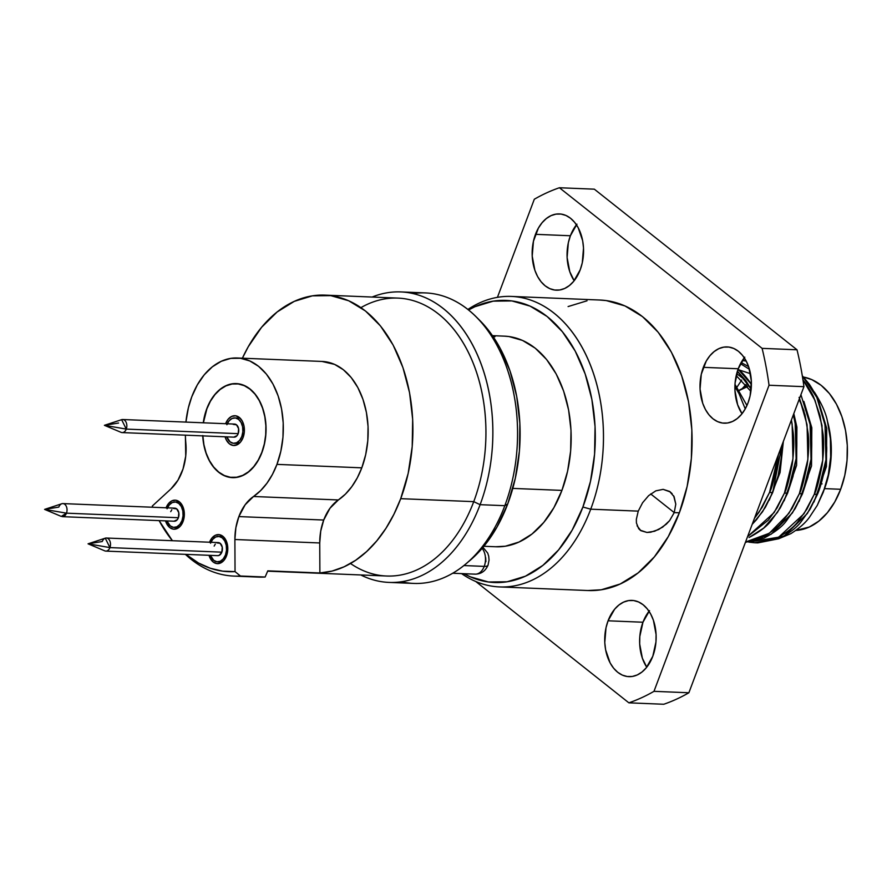 <?xml version="1.0" encoding="UTF-8"?>
<svg xmlns="http://www.w3.org/2000/svg" width="892" height="892" viewBox="0 0 892 892"><rect width="100%" height="100%" fill="white"/><g stroke="black" fill="none" stroke-linecap="round" stroke-linejoin="round"><path stroke-width="1.34" d="M44.6 509.388L61.303 516.423L66.465 513.168A6.545 4.404 -87.7 0 0 66.22 506.154A6.545 4.404 -87.7 0 0 61.827 503.746L44.6 509.388L66.465 513.168A6.545 4.404 92.3 0 1 62.373 516.658L174.286 521.229A6.545 4.404 -87.7 0 0 178.389 517.728L66.465 513.168L178.389 517.728A6.545 4.404 -87.7 0 0 174.821 508.15L62.908 503.59A6.545 4.404 92.3 0 1 66.465 513.168L44.6 509.388L58.805 507.091A6.545 4.404 92.3 0 1 62.908 503.59M88.052 543.819L109.928 547.599L105.278 538.177L88.052 543.819L104.754 550.855A6.545 4.404 -87.7 0 0 109.928 547.599L88.052 543.819L102.257 541.522A6.545 4.404 92.3 0 1 106.36 538.021A6.545 4.404 92.3 0 1 109.928 547.599A6.545 4.404 92.3 0 1 105.825 551.1L217.737 555.66A6.545 4.404 -87.7 0 0 221.84 552.159L109.928 547.599L221.84 552.159A6.545 4.404 -87.7 0 0 218.272 542.581L106.36 538.021M121.624 419.675A6.545 4.404 92.3 0 1 122.706 419.519A6.545 4.404 92.3 0 1 126.274 429.097A6.545 4.404 92.3 0 1 122.171 432.587L234.083 437.158A6.545 4.404 -87.7 0 0 238.186 433.657L126.274 429.097L121.624 419.675L104.397 425.317L121.1 432.352A6.545 4.404 -87.7 0 0 126.274 429.097L104.397 425.317L118.603 423.02M227.282 423.767L225.62 423.7L227.282 423.767A12.722 8.563 92.3 0 1 234.864 417.902A12.722 8.563 92.3 0 1 241.81 436.522L243.416 436.589L241.81 436.522A12.722 8.563 92.3 0 1 233.827 443.324A12.722 8.563 92.3 0 1 226.746 436.857L230.114 441.875L233.291 443.279L236.625 442.755L239.614 440.38L241.81 436.522L242.858 431.761L242.613 426.833L241.108 422.473L238.577 419.363L235.41 417.958L232.076 418.482L229.077 420.846L226.891 424.715M167.484 507.849A12.722 8.563 92.3 0 1 175.066 501.984A12.722 8.563 92.3 0 1 182.001 520.593L183.351 520.649L182.001 520.593A12.722 8.563 92.3 0 1 174.029 527.395A12.722 8.563 92.3 0 1 166.949 520.928L170.316 525.946L173.494 527.35L176.828 526.826L179.816 524.451L182.001 520.593L183.061 515.844L182.815 510.904L181.31 506.545L178.779 503.434L175.613 502.029L172.268 502.553L169.279 504.928L167.094 508.786M210.936 542.291A12.722 8.563 92.3 0 1 218.518 536.415A12.722 8.563 92.3 0 1 225.464 555.025L226.802 555.08L225.464 555.025A12.722 8.563 92.3 0 1 217.481 561.826A12.722 8.563 92.3 0 1 210.4 555.359L213.768 560.377L216.946 561.782L220.279 561.258L223.268 558.894L225.464 555.025L226.512 550.275L226.267 545.335L224.762 540.987L222.231 537.865L219.064 536.46L215.719 536.984L212.731 539.359L210.545 543.217M482.973 547.342L487.712 553.096L488.704 556.173L489.05 560.042L488.047 565.16C485.393 571.103 481.089 574.113 475.113 574.158A14.54 9.79 -87.7 0 0 484.222 566.387A10.905 3.546 20.6 0 0 488.047 565.149A10.905 3.546 -159.4 0 1 484.222 566.387A14.54 9.79 92.3 0 1 474.221 574.058M484.222 566.387L463.885 565.55L484.222 566.387A14.54 9.79 -87.7 0 0 482.126 548.346A14.54 9.79 92.3 0 1 484.222 566.387M642.552 502.787L648.651 495.629L655.81 490.856L663.135 489.351L669.591 491.414L674.096 496.666L675.79 504.147L674.229 512.599L650.681 493.934L674.229 512.599L669.591 520.649L666.324 524.15L658.686 529.525L650.669 532.223L646.945 532.457L640.846 530.673L638.694 528.722L636.42 522.957L636.342 519.322L638.248 511.127L590.727 509.187L582.9 507.024A141.17 95.043 92.3 0 1 464.052 573.701L470.24 576.801L488.437 581.985L507.08 581.774L525.455 576.176L542.86 565.394L558.626 549.851L572.151 530.138L582.9 507.024L590.727 509.187A145.374 97.875 92.3 0 1 499.609 586.925A145.374 97.875 92.3 0 1 461.554 573.601A145.374 97.875 -87.7 0 0 590.727 509.187L638.248 511.127L642.608 502.709M648.651 495.629L655.81 490.856L663.135 489.351L670.338 491.96M222.576 536.047A14.54 9.79 -87.7 0 0 221.84 536.549M209.542 542.236A14.54 9.79 92.3 0 1 218.596 534.598A14.54 9.79 92.3 0 1 226.523 555.872L227.728 550.431L227.449 544.8L225.732 539.816L222.844 536.259L219.209 534.654L215.396 535.256L211.984 537.965L209.486 542.369M179.114 501.616A14.54 9.79 -87.7 0 0 178.389 502.118M166.09 507.793A14.54 9.79 92.3 0 1 175.144 500.167A14.54 9.79 92.3 0 1 183.072 521.441L184.276 516L183.997 510.369L182.28 505.385L179.392 501.828L175.757 500.222L171.944 500.813L168.532 503.534L166.035 507.938M202.841 435.564L203.889 444.562L206.119 453.024L209.43 460.618L213.69 467.062L218.752 472.113L224.416 475.559L230.459 477.287L236.648 477.22L242.747 475.358L248.534 471.779L253.763 466.616L258.256 460.071L261.824 452.389L264.344 443.882L265.704 434.85L265.861 425.662L264.812 416.675L262.582 408.213L259.271 400.608L255.012 394.164L249.95 389.124L244.285 385.667L238.242 383.95L232.054 384.017L225.955 385.879L220.168 389.458L214.939 394.621L210.445 401.166L206.877 408.848L203.387 422.808A46.886 31.566 92.3 0 1 206.877 408.848A46.886 31.566 92.3 0 1 236.257 383.772A46.886 31.566 92.3 0 1 261.824 452.389L261.824 452.389A46.886 31.566 92.3 0 1 232.444 477.454A46.886 31.566 92.3 0 1 202.852 435.876M206.766 408.759A47.064 31.688 92.3 0 1 236.269 383.593A47.064 31.688 92.3 0 1 261.936 452.478L264.456 443.926L265.827 434.872L265.983 425.651L264.924 416.62L262.694 408.123L259.371 400.497L255.09 394.03L250.005 388.957L244.33 385.5L238.264 383.772L232.043 383.839L225.921 385.701L220.112 389.302L214.86 394.487L210.356 401.054L206.766 408.759L203.264 422.797A47.064 31.688 92.3 0 1 206.766 408.759L206.766 408.759M737.684 391.198A66.51 44.778 92.3 0 1 747.563 386.593L737.684 391.198M821.142 483.843L822.089 483.877L821.142 483.843M233.793 576.087A145.374 97.875 92.3 0 1 185.38 554.345A145.374 97.875 -87.7 0 0 240.439 576.02A145.374 97.875 92.3 0 1 233.793 576.087L258.502 577.091A145.374 97.875 -87.7 0 0 265.136 577.024L240.439 576.02L235.042 571.616L234.886 539.504L235.878 527.696L238.878 516.58L323.718 520.036A45.425 30.584 -87.7 0 1 338.369 499.955L253.518 496.498L245.122 504.805L238.878 516.58A45.425 30.584 92.3 0 1 253.518 496.498L260.587 490.645L266.953 483.208L272.461 474.377L276.955 464.375L280.846 451.174L282.965 437.18L283.21 422.942L281.571 408.993L278.126 395.881L272.997 384.095L266.373 374.105L258.535 366.289L249.76 360.937L240.383 358.261L230.794 358.372L221.327 361.26L212.363 366.813L204.246 374.807L197.288 384.954L191.747 396.862A72.687 48.937 92.3 0 0 185.915 422.094L188.39 407.755L191.747 396.862A72.687 48.937 92.3 0 1 237.317 357.993A72.687 48.937 92.3 0 1 276.955 464.375L361.795 467.832L357.302 477.833L351.794 486.664L345.427 494.112L338.369 499.955A72.687 48.937 -87.7 0 0 361.795 467.832L276.955 464.375A72.687 48.937 92.3 0 1 253.518 496.498L338.369 499.955L329.973 508.262L323.718 520.036A45.425 30.584 -87.7 0 0 319.737 542.96L234.886 539.504A45.425 30.584 92.3 0 1 238.878 516.58L323.718 520.036L320.719 531.164L319.737 542.96L319.882 572.976L267.79 570.847L265.136 577.024A145.374 97.875 92.3 0 1 251.89 576.488M321.945 361.438L334.6 364.393L343.375 369.745L351.225 377.561L357.837 387.563L362.966 399.337L366.411 412.461L368.05 426.398L367.805 440.648L365.698 454.63L361.795 467.832A72.687 48.937 -87.7 0 0 322.157 361.45L237.317 357.993M535.49 234.328A38.155 25.69 92.3 0 1 559.418 213.924A38.155 25.69 92.3 0 1 580.224 269.774L582.275 262.839L583.513 248.021L582.654 240.695L578.15 227.627L574.671 222.387L570.557 218.272L565.952 215.463L561.035 214.069L555.995 214.125L551.022 215.641L546.317 218.551L542.057 222.755L538.4 228.084L533.449 241.253L532.212 256.082L534.877 270.287L537.575 276.475L541.043 281.716L545.168 285.83L549.773 288.629L554.69 290.034L559.73 289.978L564.692 288.462L569.397 285.552L573.668 281.348L580.224 269.774A38.155 25.69 92.3 0 1 556.307 290.179A38.155 25.69 92.3 0 1 535.49 234.328L570.401 235.756L535.49 234.328M576.455 224.806A38.155 25.69 -87.7 0 0 570.401 235.756L576.957 224.171M703.342 367.337A38.155 25.69 92.3 0 1 727.259 346.921A38.155 25.69 92.3 0 1 748.065 402.771L750.116 395.847L751.354 381.029L748.689 366.813L745.991 360.636L742.512 355.384L738.398 351.281L733.793 348.471L728.875 347.066L723.836 347.122L718.863 348.638L714.158 351.56L709.898 355.752L706.241 361.082L701.29 374.261L700.053 389.079L702.718 403.296L705.416 409.473L708.884 414.724L713.009 418.827L717.614 421.637L722.531 423.042L727.571 422.986L732.544 421.47L737.249 418.56L741.508 414.356L745.166 409.027L748.065 402.771A38.155 25.69 92.3 0 1 724.148 423.187A38.155 25.69 92.3 0 1 703.342 367.337L738.241 368.753L703.342 367.337M744.296 357.803A38.155 25.69 -87.7 0 0 738.241 368.753L744.798 357.179M608.065 620.799A38.155 25.69 92.3 0 1 631.982 600.394A38.155 25.69 92.3 0 1 652.799 656.244L655.954 641.972L656.077 634.502L653.412 620.286L650.714 614.109L647.246 608.857L643.121 604.754L638.516 601.944L633.599 600.539L628.559 600.595L623.597 602.111L618.892 605.021L614.621 609.225L608.065 620.799L606.014 627.734L604.776 642.552L605.635 649.878L610.139 662.946L613.618 668.197L617.732 672.3L622.337 675.11L627.254 676.515L632.294 676.459L637.267 674.943L641.972 672.022L646.232 667.829L652.799 656.244A38.155 25.69 92.3 0 1 628.871 676.649A38.155 25.69 92.3 0 1 608.065 620.799L642.965 622.226L608.065 620.799M649.019 611.276A38.155 25.69 -87.7 0 0 642.965 622.226L649.532 610.652M400.709 498.673A139.074 93.638 92.3 0 1 319.882 572.976L332.103 571.058L344.111 566.788L355.696 560.254L366.645 551.557L376.792 540.853L385.957 528.32L393.963 514.182L400.709 498.673L473.741 501.65L400.709 498.673L408.168 473.407L412.204 446.647L412.673 419.396L409.551 392.703L402.95 367.615L393.138 345.07L380.471 325.948L365.464 310.985L348.672 300.749L330.742 295.631L312.378 295.843L294.271 301.362L277.122 311.988L261.59 327.297L248.277 346.709L242.39 358.205A139.074 93.638 92.3 0 1 324.866 295.118A139.074 93.638 92.3 0 1 400.709 498.673M267.656 571.17L386.559 576.009A139.074 93.638 -87.7 0 0 473.741 501.65A139.074 93.638 92.3 0 1 350.489 563.499M480.108 504.682L473.741 501.65L480.108 504.682A145.374 97.875 92.3 0 1 388.99 582.409A145.374 97.875 92.3 0 1 360.781 574.961A145.374 97.875 -87.7 0 0 480.108 504.682L504.816 505.686L480.108 504.682A145.374 97.875 -87.7 0 0 473.217 346.051A145.374 97.875 -87.7 0 0 372.109 297.047A145.374 97.875 92.3 0 1 400.831 291.918A145.374 97.875 92.3 0 1 480.108 504.682M388.99 582.409L413.687 583.424A145.374 97.875 -87.7 0 0 504.816 505.686A145.374 97.875 92.3 0 1 465.981 563.822A145.374 97.875 92.3 0 1 401.389 581.751M465.981 563.822L470.017 560.421A141.17 95.043 -87.7 0 0 507.726 503.958L504.816 505.686L507.726 503.958L515.297 478.324L519.4 451.151L519.869 423.488L516.702 396.394L510.001 370.927L500.033 348.036L487.188 328.635L479.428 320.061M483.877 546.272L495.863 546.763A105.39 70.959 -87.7 0 0 561.927 490.399L512.788 488.403L561.927 490.399L567.58 471.266L570.646 450.984L571.003 430.334L568.628 410.108L563.633 391.086L556.195 374.004L546.595 359.509L535.222 348.17L522.5 340.421L508.919 336.54L504.147 336.139M499.609 586.925L588.218 590.537A145.374 97.875 -87.7 0 0 679.347 512.8L674.229 512.599L679.347 512.8L687.141 486.408L691.367 458.421L691.857 429.944L688.591 402.047L681.689 375.811L671.431 352.251L658.196 332.27L642.508 316.627L624.957 305.923L606.226 300.582L599.647 300.024M790.903 533.617L780.021 538.199L790.903 533.617C799.422 528.209 805.654 522.679 809.613 517.025L817.239 505.407L809.613 517.025M827.442 421.269C825.992 413.241 821.621 403.507 814.351 392.045C821.599 403.429 825.959 413.174 827.442 421.269L830.385 438.73L830.664 456.905L828.278 474.945L823.327 492.105L817.239 505.407L825.29 486.597A77.046 51.87 -87.7 0 0 827.888 422.942L830.385 438.73L830.664 456.905L828.278 474.945L824.152 489.842M741.687 380.059L736.09 388.499L741.687 380.059M840.665 489.284L824.576 488.626L840.665 489.284L844.791 475.291L847.032 460.462L847.288 445.364L845.56 430.58L841.903 416.675L836.462 404.188L829.46 393.595L821.142 385.311L811.832 379.635L803.558 377.071A77.046 51.87 -87.7 0 1 840.665 489.284A77.046 51.87 -87.7 0 1 795.842 530.45L809.312 527.016L818.811 521.14L827.419 512.655L834.789 501.895L840.665 489.284M238.933 417.144A14.896 10.035 -87.7 0 0 237.707 418.025M225.62 423.7A14.896 10.035 92.3 0 1 234.953 415.728A14.896 10.035 92.3 0 1 243.081 437.537A14.896 10.035 92.3 0 1 233.737 445.509A14.896 10.035 92.3 0 1 225.074 436.79L226.423 440.157L229.389 443.803L233.113 445.454L237.016 444.84L240.517 442.053L243.081 437.537L244.319 431.962L244.029 426.186L242.267 421.08L239.312 417.434L235.588 415.783L231.675 416.397L228.174 419.173L225.62 423.7A14.896 10.035 92.3 0 1 225.62 423.7L225.609 423.711M772.662 492.596L769.528 492.462L762.236 507.191L754.465 518.274L759.181 511.986L769.528 492.462L772.662 492.596L778.08 475.849L781.214 457.975L781.949 445.164L772.662 492.596L765.369 507.303L756.572 519.623L752.201 524.318L762.593 511.696L772.662 492.596M787.58 493.198L784.447 493.075L777.144 507.804L768.358 520.114L747.585 536.605L774.1 512.588L784.447 493.075L787.58 493.198L792.999 476.451L796.132 458.577C797.303 444.528 796.98 432.888 795.173 423.667L793.367 414.802L795.185 423.733L796.121 458.622L787.58 493.198L780.288 507.916L771.491 520.237C767.198 526.124 759.716 531.877 749.046 537.508L763.663 528.109L777.512 512.298L787.58 493.198M802.488 493.811L799.366 493.677L792.063 508.407L783.265 520.716C778.906 526.67 771.424 532.424 760.843 537.987L745.545 542.013L769.361 533.249L789.007 513.201L799.366 493.677L802.488 493.811L807.918 477.064L811.051 459.19C812.222 445.13 811.898 433.49 810.092 424.269L800.916 394.71L810.103 424.347L811.04 459.224L802.488 493.811L795.207 508.518L786.409 520.839C782.117 526.726 774.635 532.491 763.965 538.11L745.433 542.314L771.145 534.252L792.419 512.911L802.488 493.811M757.81 542.894L784.101 536.047L807.338 513.524L817.407 494.413L814.273 494.291L806.981 509.02L798.184 521.329C793.813 527.272 786.343 533.026 775.75 538.59L754.677 542.771L748.812 542.135L778.66 537.196L803.926 513.803L814.273 494.291L817.407 494.413C819.558 489.764 821.822 482.126 824.197 471.5C826.025 460.874 826.851 452.779 826.694 447.204L824.877 424.09L819.079 402.805C817.641 398.3 814.407 392.134 809.401 384.329L802.298 375.766L816.816 397.408L825.022 424.949L825.959 459.837L817.407 494.413L810.126 509.131L801.328 521.452C797.035 527.339 789.543 533.093 778.883 538.723L757.81 542.894L754.677 542.771M738.085 369.188L751.421 384.407L749.291 381.263C744.865 375.432 741.107 371.384 738.03 369.143M745.667 380.46L751.164 389.146L737.405 371.172L745.667 380.46M742.501 363.289L748.611 366.612L742.501 363.289M777.434 462.993C774.1 479.718 771.468 489.541 769.528 492.462L778.382 454.652L777.434 462.993M740.505 363.691L749.481 369.355L740.505 363.691M746.013 360.68L742.434 360.401L746.013 360.68M792.352 463.606C789.019 480.331 786.387 490.154 784.447 493.075L792.966 458.767L792.141 424.146L791.405 420.009L793.256 433.088C794.181 440.983 793.88 451.151 792.352 463.606M743.382 360.624L746.258 361.126L743.382 360.624M799.087 397.386L805.063 414.947L808.163 433.69C809.1 441.585 808.799 451.765 807.271 464.219C803.937 480.933 801.306 490.756 799.366 493.677L807.884 459.38L807.059 424.748L799.533 398.389M822.19 464.821C818.856 481.546 816.213 491.369 814.273 494.291L822.803 459.982L821.978 425.361L815.065 400.475L802.956 379.825L805.331 382.891C810.192 390.205 813.091 395.234 814.006 397.999L819.982 415.549L823.082 434.304C824.018 442.198 823.717 452.367 822.19 464.821M104.397 425.317L126.274 429.097L238.186 433.657A6.545 4.404 -87.7 0 0 234.618 424.079L122.706 419.519M233.18 424.369L236.525 424.826L238.599 428.673L238.186 433.657L237.06 435.642L233.804 437.125M170.718 511.651L171.844 509.667M173.382 508.451L176.727 508.897L178.801 512.744L178.389 517.728L177.263 519.713L174.007 521.207M214.169 546.082L215.295 544.098M216.834 542.882L220.179 543.328L222.253 547.175L221.84 552.159L219.176 555.37L217.458 555.638M237.45 444.138L236.659 443.447A14.896 10.035 -87.7 0 0 237.818 444.417M238.175 442.209L239.569 443.079M178.043 528.086A14.54 9.79 -87.7 0 1 177.352 527.54L177.776 527.886M221.495 562.518A14.54 9.79 -87.7 0 1 220.803 561.971L221.227 562.317M663.771 704.256A264.567 178.121 -87.7 0 0 688.88 692.761L803.937 386.671A264.567 178.121 -87.7 0 0 797.013 349.787L594.328 189.171L559.418 187.744L594.328 189.171L797.013 349.787L762.102 348.359A264.567 178.121 92.3 0 1 769.038 385.244L803.937 386.671A264.567 178.121 -87.7 0 0 797.013 349.787L762.102 348.359A264.567 178.121 92.3 0 1 769.038 385.244L653.981 691.333A264.567 178.121 92.3 0 1 628.871 702.829L663.771 704.256A264.567 178.121 -87.7 0 0 688.88 692.761L653.981 691.333A264.567 178.121 92.3 0 1 628.871 702.829L475.726 581.472L628.871 702.829L663.771 704.256M574.169 280.724L569.787 271.714L567.111 257.498L568.349 242.68L570.401 235.756A38.155 25.69 -87.7 0 0 574.169 280.724M742.01 413.732L737.628 404.712L734.963 390.506L735.086 383.025L738.241 368.753A38.155 25.69 -87.7 0 0 742.01 413.732M646.745 667.194L642.351 658.184L639.687 643.979L639.809 636.498L642.965 622.226A38.155 25.69 -87.7 0 0 646.745 667.194M534.308 199.239A264.567 178.121 92.3 0 1 559.418 187.744L762.102 348.359L559.418 187.744A264.567 178.121 92.3 0 0 534.308 199.239L497.435 297.348L534.308 199.239M587.025 300.794L568.092 306.569M587.828 590.526L601.264 589.779L620.196 584.004L638.114 572.909L654.349 556.898L668.275 536.605L679.347 512.8A145.374 97.875 -87.7 0 0 600.071 300.035L511.45 296.423A145.374 97.875 92.3 0 1 590.727 509.187A145.374 97.875 -87.7 0 0 578.897 341.837A145.374 97.875 -87.7 0 0 467.887 309.446A145.374 97.875 92.3 0 1 511.45 296.423M827.542 421.66L827.542 421.66A77.046 51.87 92.3 0 1 824.721 488.158L824.721 488.158M744.753 387.541L746.704 385.5M739.044 393.695L734.897 386.66L739.044 393.695L745.233 408.904L739.044 393.695M673.65 495.829L675.79 504.147L674.229 512.599L669.591 520.649L662.644 527.139L654.639 531.231L646.945 532.457L640.144 530.171M669.591 491.414L672.144 493.7M468.568 309.981A141.17 95.043 92.3 0 1 573.143 347.401A141.17 95.043 92.3 0 1 582.9 507.024L590.471 481.39L594.574 454.218L595.053 426.554L591.875 399.46L585.174 373.993L575.217 351.102L562.361 331.701L547.13 316.504L530.082 306.112L511.885 300.927L493.243 301.139L474.867 306.737L468.568 309.981M494.993 336.697L493.365 336.986M495.584 546.751L505.329 546.216L519.044 542.024L532.045 533.985L543.808 522.377L553.899 507.66L561.927 490.399A105.39 70.959 -87.7 0 0 504.459 336.15L492.462 335.66M469.828 560.577L483.453 546.785L496.967 527.072L507.726 503.958A141.17 95.043 -87.7 0 0 479.796 320.429A141.17 95.043 -87.7 0 0 477.922 318.622M413.141 293.579A145.374 97.875 92.3 0 1 476.06 316.705A145.374 97.875 92.3 0 1 504.816 505.686A145.374 97.875 -87.7 0 0 425.54 292.922L400.831 291.918M360.925 307.628A139.074 93.638 92.3 0 1 464.063 344.301A139.074 93.638 92.3 0 1 473.741 501.65A139.074 93.638 -87.7 0 0 397.888 298.095L324.866 295.118M235.042 571.616A141.17 95.043 92.3 0 1 185.893 554.356L198.582 563.053L210.4 568.282L222.621 571.148L235.042 571.616L234.886 539.504L319.737 542.96L319.882 572.976L267.79 570.847L265.136 577.024L240.439 576.02L235.042 571.616M172.424 540.719A141.17 95.043 92.3 0 1 159.099 520.605L172.424 540.719M152.8 507.258A141.17 95.043 92.3 0 1 152.309 506.043L170.985 488.872L177.976 480.186L183.027 468.958L185.726 456.147L185.391 435.162A72.687 48.937 92.3 0 0 185.815 442.845A45.425 30.584 92.3 0 1 170.985 488.872L152.309 506.043L152.8 507.258M209.007 555.303L210.278 558.425L213.166 561.993L216.801 563.588L220.614 562.997L224.026 560.288L226.523 555.872A14.54 9.79 92.3 0 1 217.414 563.644A14.54 9.79 92.3 0 1 209.007 555.303M165.555 520.872L166.826 523.994L169.714 527.551L173.349 529.157L177.151 528.566L180.574 525.856L183.072 521.441A14.54 9.79 92.3 0 1 173.962 529.212A14.54 9.79 92.3 0 1 165.555 520.872M202.718 435.586L203.777 444.617L206.007 453.114L209.33 460.74L213.612 467.207L218.696 472.269L224.371 475.737L230.437 477.465L236.659 477.398L242.78 475.525L248.589 471.935L253.841 466.75L258.345 460.183L261.936 452.478A47.064 31.688 92.3 0 1 232.433 477.644A47.064 31.688 92.3 0 1 202.729 435.876M653.981 691.333L688.88 692.761L803.937 386.671L769.038 385.244L653.981 691.333M640.846 530.673L637.078 525.801M485.694 557.634L485.895 561.648M742.177 388.656L745.913 384.541L742.177 388.656M818.778 402.036L826.728 428.35L826.427 466.561L813.983 502.029L826.427 466.561L826.728 428.35L818.778 402.036M803.87 401.433L811.809 427.736L811.519 465.958L799.076 501.416L811.519 465.947L811.809 427.736L803.87 401.433M793.813 413.587L796.902 427.134L796.601 465.345L784.157 500.813L796.601 465.345L796.902 427.134L793.813 413.587M783.354 441.428L780.076 472.526L769.25 500.189L780.076 472.537L783.354 441.428M734.986 384.374L746.95 405.492L734.986 384.374M750.908 391.376L736.212 375.599M804.038 411.078L799.165 399.371M745.589 380.349L736.681 373.681M750.495 373.692L738.888 369.857M239.056 443.536L233.827 443.324M178.768 527.596L174.029 527.395M222.22 562.027L217.481 561.826M475.113 574.158L452.701 573.244M232.578 477.465L235.22 477.577M476.06 316.705L479.796 320.429M236.391 383.783L239.045 383.883M223.256 536.605L218.596 536.415M179.805 502.174L175.144 501.984M240.093 418.125L234.942 417.913"/></g></svg>

